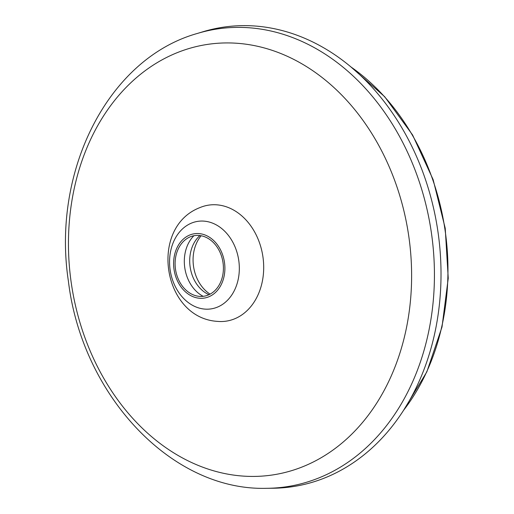<?xml version="1.0" encoding="UTF-8"?>
<svg xmlns="http://www.w3.org/2000/svg" width="514" height="514" viewBox="0 0 514 514"><rect width="100%" height="100%" fill="white"/><g stroke="black" fill="none" stroke-linecap="round" stroke-linejoin="round"><path stroke-width="0.77" d="M199.94 207.592C148.585 227.304 162.482 317.941 217.371 321.372A58.667 45.907 -98.7 0 0 224.811 321.327A58.667 45.907 -98.7 0 0 261.967 251.507A58.667 45.907 -98.7 0 0 199.914 207.605M267.325 475.636A217.724 170.359 81.3 0 1 79.689 167.75A217.724 170.359 81.3 0 1 373.106 135.638A217.724 170.359 81.3 0 1 267.325 475.636M197.376 33.449L203.094 31.72A232.341 181.795 81.3 0 1 436.123 220.583A232.341 181.795 81.3 0 1 287.03 487.394A232.341 181.795 81.3 0 1 273.018 488.236L267.049 488.3C171.213 491.352 81.912 394.707 68.401 281.171C51.625 171.445 107.779 58.577 197.376 33.449A231.499 181.134 81.3 0 1 429.556 221.624A231.499 181.134 81.3 0 1 281.004 487.465A231.499 181.134 81.3 0 1 267.049 488.3M203.332 298.197A32.543 25.462 81.3 0 1 175.287 252.181A32.543 25.462 81.3 0 1 219.144 247.382A32.543 25.462 81.3 0 1 203.332 298.197M203.094 296.334A30.66 23.985 81.3 0 1 201.07 296.443A30.66 23.985 81.3 0 1 175.544 269.554A30.66 23.985 81.3 0 1 191.851 236.254A30.66 23.985 81.3 0 1 222.748 261.016A30.66 23.985 81.3 0 1 203.094 296.334M203.165 296.321A35.363 27.672 81.3 0 1 184.828 268.135A35.363 27.672 81.3 0 1 193.887 235.746M209.988 309.03A44.262 34.631 81.3 0 1 171.843 246.437A44.262 34.631 81.3 0 1 231.499 239.909A44.262 34.631 81.3 0 1 209.988 309.03M210.078 294.143A35.851 28.052 81.3 0 1 201.135 235.753M208.973 294.695A33.494 26.208 81.3 0 1 190.193 267.312A33.494 26.208 81.3 0 1 199.914 235.56M351.049 67.032A216.407 169.324 81.3 0 1 403.618 410.256M350.818 66.839L384.684 96.709L412.594 134.989L433.129 179.63L445.22 228.248L448.24 278.254L442.008 326.994L426.832 371.873L403.451 410.513"/></g></svg>
